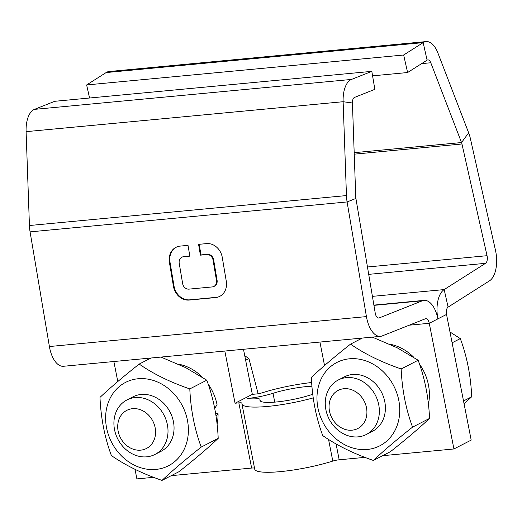 <?xml version="1.0" encoding="UTF-8"?>
<svg xmlns="http://www.w3.org/2000/svg" width="522" height="522" viewBox="0 0 522 522"><rect width="100%" height="100%" fill="white"/><g stroke="black" fill="none" stroke-linecap="round" stroke-linejoin="round"><path stroke-width="0.78" d="M324.534 365.524L319.934 342.06M224.825 351.038L235.063 403.232L238.841 402.873A6.127 1.037 168.9 0 1 241.973 403.173A6.127 1.037 168.9 0 1 241.973 403.258A50.256 8.528 -11.1 0 0 241.94 403.982L254.729 469.174A50.256 8.528 -11.1 0 0 282.239 471.438A50.256 8.528 -11.1 0 0 332.795 461.083A6.127 1.037 168.9 0 1 339.183 459.797L364.93 457.363M382.633 455.693L453.918 448.966L429.267 323.294A6.127 3.067 84.6 0 0 425.808 318.674A6.127 3.067 84.6 0 0 425.378 318.779L382.215 335.92A24.514 12.254 -95.4 0 1 380.473 336.344A24.514 12.254 -95.4 0 1 366.431 316.6L347.104 201.942A24.514 12.254 -95.4 0 1 346.458 195.574L343.13 101.718A24.514 12.254 -95.4 0 1 351.476 79.435L371.821 71.357L54.79 101.294L34.445 109.372A24.514 12.254 84.6 0 0 26.1 131.655L29.434 225.517A24.514 12.254 84.6 0 0 30.08 231.879L49.401 346.536A24.514 12.254 84.6 0 0 63.449 366.281L380.473 336.344M389.712 344.187A46.575 39.555 62.8 0 1 413.855 357.381M419.525 364.16A46.575 39.555 62.8 0 1 428.445 404.25M362.346 338.054L350.543 344.115C364.545 353.87 381.419 362.151 401.157 368.963C402.09 389.823 405.894 409.215 412.569 427.127C396.635 439.713 383.566 450.819 373.367 460.45L390.352 451.732C406.292 439.152 419.355 428.04 429.554 418.409C428.621 397.542 424.817 378.156 418.142 360.239L397.157 347.763L372.31 337.114M241.94 403.982A50.256 8.528 -11.1 0 0 313.226 397.901M311.647 382.515A50.256 8.528 -11.1 0 0 262.501 392.72A6.127 1.037 168.9 0 1 256.113 394.006L252.335 394.364L243.487 349.277M235.063 403.232L252.335 394.364M311.928 386.234A31.868 5.409 -11.1 0 0 273.019 393.301A24.514 4.163 168.9 0 1 247.474 398.443A24.514 4.163 168.9 0 1 260.015 399.63A24.514 4.163 168.9 0 1 260.002 399.982A31.868 5.409 -11.1 0 0 259.982 400.439A31.868 5.409 -11.1 0 0 277.43 401.881A31.868 5.409 -11.1 0 0 309.487 395.311A24.514 4.163 168.9 0 1 312.763 394.338M171.281 475.653L251.63 468.064A6.127 1.037 168.9 0 1 254.527 468.149M135.022 469.356L136.894 478.902L153.579 477.323M453.918 448.966L471.19 440.092L446.538 314.427L437.899 318.864A24.514 12.254 84.6 0 0 424.086 300.372A24.514 12.254 84.6 0 0 422.344 300.789L379.181 317.937A6.127 3.067 -95.4 0 1 378.75 318.042A6.127 3.067 -95.4 0 1 375.233 313.102L355.913 198.445A6.127 3.067 -95.4 0 1 355.75 196.853L352.422 102.997A6.127 3.067 -95.4 0 1 354.503 97.425L374.848 89.347L371.821 71.357M418.142 360.239L401.157 368.963M429.554 418.409L412.569 427.127M373.367 460.45C353.622 453.644 336.749 445.364 322.746 435.609C316.071 417.691 312.267 398.306 311.334 377.439C321.532 367.808 334.602 356.696 350.543 344.115M113.861 361.518L117.789 381.53M215.645 413.509L218.046 413.672A46.575 39.555 62.8 0 1 217.093 424.203M178.361 364.147A46.575 39.555 62.8 0 1 202.503 377.341M208.174 384.12A46.575 39.555 62.8 0 1 217.074 404.798L214.705 408.269M372.571 75.84L407.597 72.532L403.663 55.006L423.159 42.628A24.514 12.254 -95.4 0 1 426.102 41.59A24.514 12.254 -95.4 0 1 437.925 53.048L468.658 132.836A24.514 12.254 -95.4 0 1 470.4 138.637L495.489 250.338A24.514 12.254 -95.4 0 1 489.479 280.849L448.104 307.112A6.127 3.067 84.6 0 0 446.538 314.427M407.597 72.532L427.094 60.154A6.127 3.067 -95.4 0 1 427.831 59.893A6.127 3.067 -95.4 0 1 430.787 62.757L461.526 142.545A6.127 3.067 -95.4 0 1 461.957 143.994L487.046 255.695A6.127 3.067 -95.4 0 1 485.545 263.323L444.17 289.586A24.514 12.254 84.6 0 0 437.899 318.864L429.267 323.294L409.241 325.186M367.253 449.468A46.882 39.816 62.8 0 1 318.903 384.766A46.882 39.816 62.8 0 1 388.916 378.156A46.882 39.816 62.8 0 1 367.253 449.468M464.065 403.78L471.712 396.759C470.779 375.899 466.975 356.506 460.3 338.595L449.984 331.985M463.516 400.968L471.712 396.759M452.104 342.804L460.3 338.595M218.046 413.672L216.062 416.178M258.103 393.745L248.948 358.549L244.759 355.763M245.64 360.252L248.948 358.549M366.307 434.493L372.349 431.394A30.641 26.022 -117.2 0 0 384.773 401.64A30.641 26.022 -117.2 0 0 344.357 376.871L338.315 379.977A30.641 26.022 -117.2 0 0 329.16 419.12A30.641 26.022 -117.2 0 0 366.307 434.493A30.641 26.022 -117.2 0 0 378.731 404.739A30.641 26.022 -117.2 0 0 338.315 379.977M169.402 262.344L173.441 286.324A15.321 13.128 -111.7 0 0 189.179 300.065L215.612 297.573A15.321 13.128 -111.7 0 0 218.744 296.822A15.321 13.128 -111.7 0 0 226.3 281.332L222.255 257.353A15.321 13.128 -111.7 0 0 206.523 243.611L198.588 244.361L200.402 255.154L206.751 254.553A6.127 5.253 68.3 0 1 213.048 260.047L216.486 280.431A6.127 5.253 68.3 0 1 213.465 286.63A6.127 5.253 68.3 0 1 212.213 286.93L188.944 289.129A6.127 5.253 68.3 0 1 182.648 283.629L179.216 263.245A6.127 5.253 68.3 0 1 182.237 257.052A6.127 5.253 68.3 0 1 183.49 256.752L189.838 256.152L188.018 245.36L180.083 246.103A15.321 13.128 -111.7 0 0 176.951 246.854A15.321 13.128 -111.7 0 0 169.402 262.344L169.989 262.109L174.028 286.095A15.321 13.128 -111.7 0 0 189.767 299.837L216.199 297.338A15.321 13.128 -111.7 0 0 219.038 296.698M162.016 480.41C142.271 473.604 125.397 465.324 111.395 455.569C104.72 437.651 100.916 418.266 99.983 397.399C110.181 387.768 123.251 376.656 139.191 364.075C153.194 373.83 170.068 382.111 189.806 388.916C190.739 409.783 194.543 429.169 201.218 447.086C185.277 459.667 172.214 470.779 162.016 480.41L179 471.692C194.941 459.106 208.004 448 218.203 438.363C217.269 417.502 213.465 398.11 206.79 380.199L185.806 367.716L160.959 357.074M177.252 246.743A15.321 13.128 -111.7 0 0 169.989 262.109M182.237 257.052L182.824 256.817A6.127 5.253 68.3 0 1 184.077 256.517L189.806 255.976M199.202 244.303L200.99 254.919L207.338 254.318A6.127 5.253 68.3 0 1 213.635 259.812L217.074 280.203A6.127 5.253 68.3 0 1 214.046 286.395L213.465 286.63M200.99 254.919L200.402 255.154M366.483 407.708A21.448 18.218 -117.2 0 0 335.222 392.361A21.448 18.218 -117.2 0 0 342.269 428.288A21.448 18.218 -117.2 0 0 366.483 407.708M150.995 358.014L139.191 364.075M206.79 380.199L189.806 388.916M218.203 438.363L201.218 447.086M186.458 443.452A46.882 39.816 62.8 0 1 116.445 450.062A46.882 39.816 62.8 0 1 138.108 378.75A46.882 39.816 62.8 0 1 186.458 443.452M154.956 454.453L160.998 451.347A30.641 26.022 -117.2 0 0 170.152 412.204A30.641 26.022 -117.2 0 0 133.006 396.831L126.963 399.937A30.641 26.022 -117.2 0 0 122.716 402.782A30.641 26.022 -117.2 0 0 119.297 441.697A30.641 26.022 -117.2 0 0 154.956 454.453A30.641 26.022 -117.2 0 0 164.11 415.31A30.641 26.022 -117.2 0 0 126.963 399.937M426.102 41.59L109.078 71.527A24.514 12.254 84.6 0 0 106.136 72.565L86.632 84.949L403.663 55.006M123.871 412.321A21.448 18.218 -117.2 0 0 130.918 448.248A21.448 18.218 -117.2 0 0 155.132 427.662A21.448 18.218 -117.2 0 0 123.871 412.321M89.569 98.012L86.632 84.949M339.183 459.797L336.077 443.968M332.795 461.083L328.553 439.439M251.63 468.064L238.841 402.873M260.171 400.857L260.002 399.982M274.748 402.129L273.019 393.301M372.414 296.365L444.17 289.586L448.104 307.112M422.344 300.789L373.928 305.363M49.401 346.536L366.431 316.6M378.3 318.015L379.181 317.937M485.545 263.323L368.708 274.357M355.913 198.445L347.104 201.942L30.08 231.879M487.046 255.695L367.462 266.99M29.434 225.517L346.458 195.574M174.028 286.095L173.441 286.324M184.077 256.517L183.49 256.752M217.074 280.203L216.486 280.431M213.635 259.812L213.048 260.047M207.338 254.318L206.751 254.553M216.199 297.338L215.612 297.573M189.767 299.837L189.179 300.065M461.957 143.994L354.236 154.166M354.184 152.678L461.526 142.545L468.658 132.836M352.422 102.997L343.13 101.718L26.1 131.655M34.445 109.372L351.476 79.435M430.787 62.757L421.632 63.619M427.094 60.154L423.159 42.628L106.136 72.565M260.015 399.63L260.282 400.987M373.889 305.109L424.086 300.372"/></g></svg>
